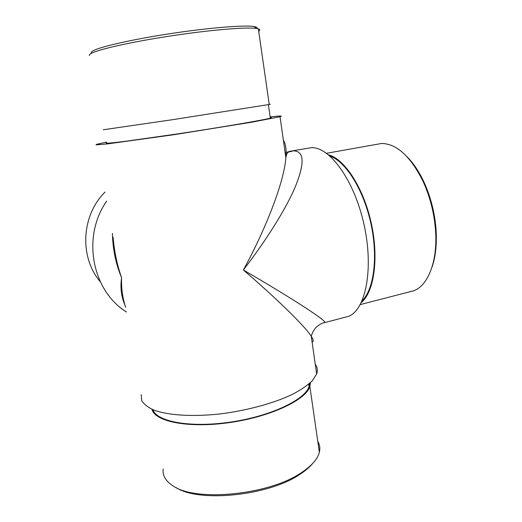 <?xml version="1.0" encoding="UTF-8"?>
<svg xmlns="http://www.w3.org/2000/svg" width="522" height="522" viewBox="0 0 522 522"><rect width="100%" height="100%" fill="white"/><g stroke="black" fill="none" stroke-linecap="round" stroke-linejoin="round"><path stroke-width="0.78" d="M291.426 151.034L311.327 147.687C329.571 146.617 354.21 180.044 363.984 224.395C373.915 268.706 365.752 309.572 348.703 316.306L343.463 317.683M106.671 201.114C81.615 236.799 91.918 290.532 126.461 312.025M315.262 364.304C317.441 367.214 317.898 370.463 316.645 374.059L312.352 380.721C307.562 385.347 300.829 389.941 292.137 394.495C273.326 403.434 246.286 410.768 219.286 414.024C192.429 416.863 168.567 415.329 154.408 410.299C148.131 407.525 143.896 404.276 141.703 400.55L141.194 394.586M312.097 342.08C313.833 341.819 313.559 339.907 311.282 336.351C303.941 324.71 272.099 294.636 243.363 269.978C262.775 234.763 283.772 185.023 285.873 157.801C286.539 149.56 285.71 143.733 283.381 140.314M270.161 116.921L273.195 116.589C280.686 115.799 282.963 115.838 280.02 116.713L251.872 122.187L173.682 134.741L107.441 143.915L96.048 144.842L96.544 144.346L106.403 142.147M113.13 237.327C114.311 251.663 117.13 265.15 121.6 277.789C121.182 287.805 122.52 297.644 125.619 307.308M270.246 117.522C271.851 117.47 271.877 117.672 270.331 118.116C264.341 119.936 220.689 127.407 175.483 134.2L126.931 141.097C110.821 143.165 103.911 143.694 106.514 142.793M124.882 304.992C121.248 296.418 120.151 287.354 121.6 277.789C115.793 263.878 112.732 249.072 112.432 233.393M309.611 383.396L309.037 386.534C305.207 399.682 270.938 416.151 230.789 422.057C190.647 428.066 156.672 421.75 153.018 409.75M312.273 463.914C309.357 467.347 305.403 470.713 300.418 473.996C269.77 495.652 198.738 503.025 175.855 487.45M310.44 382.646L309.872 386.502C305.983 399.911 270.67 416.739 229.687 422.566C188.703 428.503 154.734 421.678 151.98 409.3M163.229 469.017C162.303 475.47 165.565 481.082 173.004 485.858C195.809 502.275 270.011 494.856 301.801 472.384C311.81 465.683 317.657 458.995 319.353 452.32C320.306 448.346 319.784 444.685 317.767 441.338M258.697 31.268C260.21 30.237 260.1 29.441 258.351 28.873L256.452 28.462C246.873 26.916 211.058 29.826 171.621 35.796C132.183 41.74 98.247 49.375 91.174 53.459C89.64 54.314 89.073 55.025 89.477 55.593M269.221 104.322C270.833 104.126 270.84 104.178 269.248 104.478L172.945 119.623L103.304 129.769M91.33 52.983C90.952 52.409 91.52 51.691 93.033 50.836C100.002 46.758 133.012 39.267 171.314 33.493C209.616 27.699 244.479 24.932 253.92 26.518C256.622 26.948 257.659 27.633 257.033 28.56M105.052 192.05C81.243 215.54 79.24 257.248 100.328 281.789M290.937 151.112L293.553 150.865C304.724 151.178 304.907 164.104 294.095 189.636C282.891 214.49 262.292 245.484 243.363 269.978C282.963 292.894 326.433 320.169 324.919 322.55L323.633 322.837M285.156 152.763L289.991 151.289C292.353 150.995 292.529 151.119 290.532 151.661L289.717 151.726C287.655 151.895 286.376 153.925 285.873 157.801L280.02 116.713M330.048 156.117C345.61 161.428 363.312 189.232 370.764 222.907C378.28 256.563 374.026 289.332 362.137 300.731M407.023 156.704C413.463 163.197 419.153 171.758 424.099 182.374C430.95 197.531 434.957 213.615 436.118 230.646C436.914 245.04 435.478 257.418 431.798 267.779M328.547 154.832C344.592 159.014 363.41 187.613 371.188 222.816C379.057 257.998 374.124 291.961 361.315 302.538M408.687 292.072L413.868 290.734C427.968 285.501 437.612 261.639 435.596 231.422C434.402 213.883 430.272 197.309 423.218 181.708C410.664 156.483 396.798 143.733 381.621 143.465L326.537 153.285M316.645 374.059L311.282 336.351C311.856 333.623 313.291 330.798 315.588 327.868C321.591 322.231 325.252 322.635 324.919 322.55L348.703 316.306M309.037 386.534L308.704 384.185M319.353 452.32L309.872 386.502M268.386 104.635L270.331 118.116M258.351 28.873L269.248 104.478M253.92 26.518L256.452 28.462M300.418 473.996L301.801 472.384M413.868 290.734L360.258 304.594M424.099 182.374L423.218 181.708M436.118 230.646L435.596 231.422"/></g></svg>
